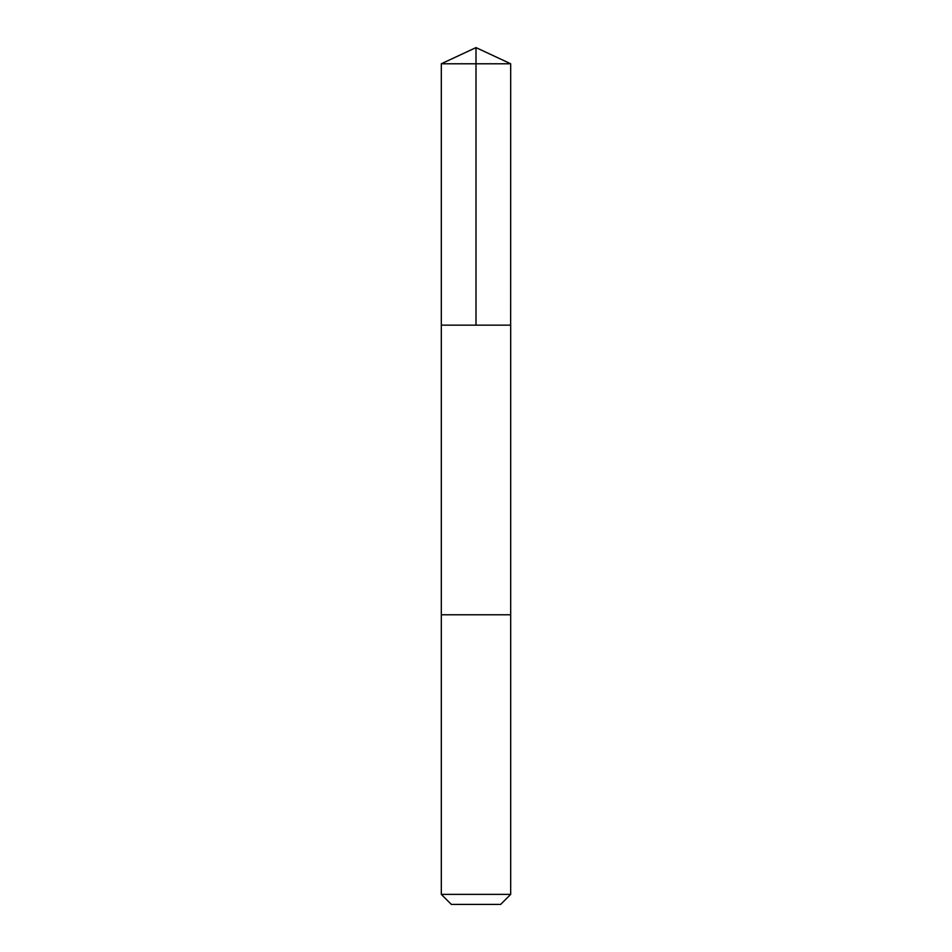 <?xml version="1.0" encoding="UTF-8"?>
<svg xmlns="http://www.w3.org/2000/svg" width="952" height="952" viewBox="0 0 952 952"><rect width="100%" height="100%" fill="white"/><g stroke="black" fill="none" stroke-linecap="round" stroke-linejoin="round"><path stroke-width="1.43" d="M510.653 325.156L510.688 63.784L441.312 63.784L441.312 325.156L510.688 325.156L510.688 614.778L441.312 614.778L441.312 325.156L510.653 325.156M510.688 614.778L441.312 614.778L441.312 894.38L510.688 894.38L510.688 614.778M510.688 894.38L500.681 904.4L451.319 904.4L441.312 894.38M476 325.156L476 47.6L441.312 63.784M476 47.6L510.688 63.784"/></g></svg>
